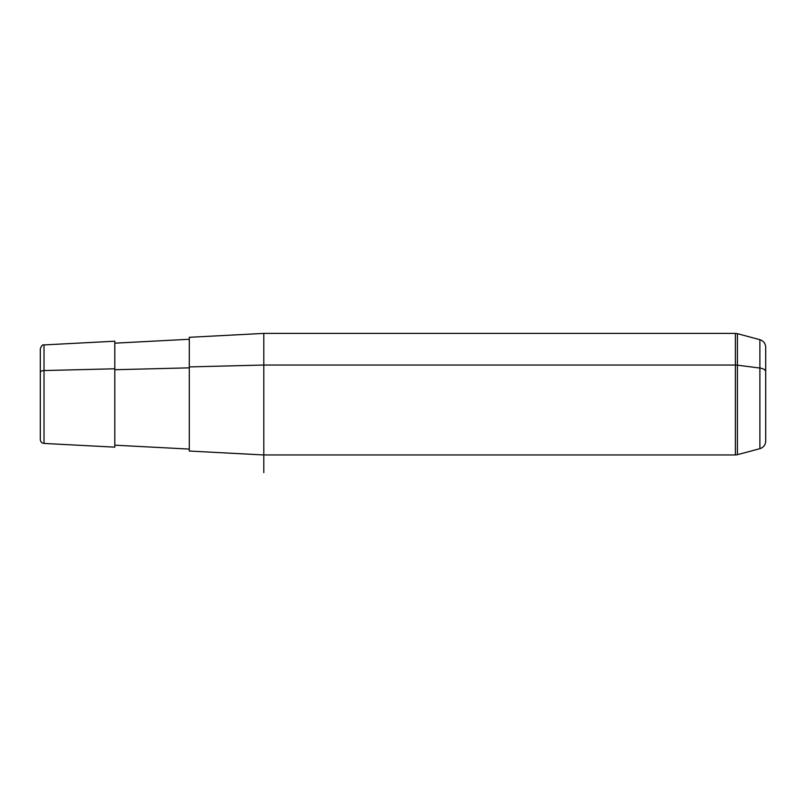 <?xml version="1.0" encoding="UTF-8"?>
<svg xmlns="http://www.w3.org/2000/svg" width="806" height="806" viewBox="0 0 806 806"><rect width="100%" height="100%" fill="white"/><g stroke="black" fill="none" stroke-linecap="round" stroke-linejoin="round"><path stroke-width="1.21" d="M765.7 416.672L765.7 371.687A7.838 3.758 180 0 0 759.887 368.05L737.43 365.168A7.838 3.758 180 0 0 735.404 365.037L735.404 454.957L263.804 454.957L263.804 365.037L735.404 365.037L735.404 333.402L735.404 365.037L263.804 365.037L263.804 454.957L189.299 451.048L189.299 366.911L263.804 365.037L263.804 333.402L263.804 365.037L189.299 366.911L189.299 449.083L114.805 445.184L114.805 368.785L114.805 447.149L44.018 443.431L44.018 370.559L114.805 368.785L44.018 370.559L44.018 344.918L44.018 370.559A3.919 1.884 180 0 0 40.3 372.443L40.3 415.916M114.805 369.722L189.299 367.848L114.805 369.722M189.299 366.911L189.299 337.301L263.804 333.402L735.404 333.402L737.43 333.664L737.43 365.168L737.43 333.664L759.887 339.689L759.887 368.05L759.887 339.689C763.534 340.898 765.468 343.427 765.7 347.265L765.7 441.094C765.468 444.932 763.534 447.451 759.887 448.67L759.887 368.05A7.838 3.758 0 0 1 765.7 371.687M40.3 372.443A3.919 1.884 0 0 1 44.018 370.559L44.018 443.431C41.741 443.109 40.502 441.809 40.3 439.522L40.3 348.837C41.499 345.653 42.738 344.343 44.018 344.918L114.805 341.21L114.805 368.785M737.43 454.685L737.43 365.168L759.887 368.05L759.887 448.67L737.43 454.685L737.43 365.168A7.838 3.758 0 0 0 735.404 365.037L735.404 454.957L737.43 454.685M263.804 454.957L263.804 472.598M189.299 339.266L114.805 343.175"/></g></svg>

